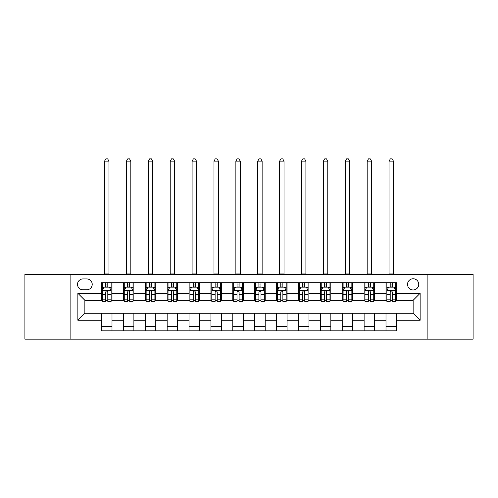 <?xml version="1.0" encoding="UTF-8"?>
<svg xmlns="http://www.w3.org/2000/svg" width="498" height="498" viewBox="0 0 498 498"><rect width="100%" height="100%" fill="white"/><g stroke="black" fill="none" stroke-linecap="round" stroke-linejoin="round"><path stroke-width="0.75" d="M413.135 278.762A5.603 5.603 0 0 0 407.532 284.364A5.603 5.603 0 0 0 413.135 289.967A5.603 5.603 0 0 0 418.737 284.364A5.603 5.603 0 0 0 413.135 278.762M427.141 339.163L473.1 339.163L473.1 274.386L427.141 274.386L427.141 339.163L70.859 339.163L70.859 274.386L24.9 274.386L24.9 339.163L70.859 339.163M82.936 289.792L86.789 289.792A5.428 5.428 0 0 0 92.217 284.364A5.428 5.428 0 0 0 86.789 278.936L82.936 278.936A5.428 5.428 0 0 0 77.514 284.364A5.428 5.428 0 0 0 82.936 289.792M427.141 274.386L70.859 274.386M101.499 320.258L77.862 320.258L77.862 293.297L101.499 293.297L101.499 300.3L84.865 300.3L84.865 313.254L101.499 313.254L101.499 330.846L396.501 330.846L396.501 313.254L413.135 313.254L413.135 300.3L396.501 300.3L396.501 293.297L420.138 293.297L420.138 320.258L396.501 320.258M396.501 293.297L396.501 282.702L101.499 282.702L101.499 293.297M386 282.702L386 300.3L386.871 300.3M390.202 300.3L392.3 300.3M395.63 300.3L396.501 300.3M386 300.3L373.743 300.3M364.113 282.702L364.113 300.3L364.99 300.3M368.315 300.3L370.419 300.3M364.113 300.3L351.856 300.3M342.232 282.702L342.232 300.3L343.103 300.3M346.434 300.3L348.532 300.3M342.232 300.3L329.975 300.3M320.345 282.702L320.345 300.3L321.222 300.3M324.547 300.3L326.644 300.3M320.345 300.3L308.088 300.3M298.458 282.702L298.458 300.3L299.335 300.3M302.66 300.3L304.764 300.3M298.458 300.3L286.207 300.3M276.577 282.702L276.577 300.3L277.448 300.3M280.779 300.3L282.876 300.3M276.577 300.3L264.32 300.3M254.69 282.702L254.69 300.3L255.567 300.3M258.892 300.3L260.996 300.3M254.69 300.3L242.433 300.3M232.803 282.702L232.803 300.3L233.68 300.3M237.004 300.3L239.108 300.3M232.803 300.3L220.552 300.3M210.922 282.702L210.922 300.3L211.793 300.3M215.124 300.3L217.221 300.3M210.922 300.3L198.665 300.3M189.035 282.702L189.035 300.3L189.912 300.3M193.236 300.3L195.341 300.3M189.035 300.3L176.778 300.3M167.154 282.702L167.154 300.3L168.025 300.3M171.356 300.3L173.453 300.3M167.154 300.3L154.897 300.3M145.267 282.702L145.267 300.3L146.144 300.3M149.468 300.3L151.566 300.3M145.267 300.3L133.01 300.3M123.38 282.702L123.38 300.3L124.257 300.3M127.581 300.3L129.685 300.3M123.38 300.3L111.129 300.3M101.499 300.3L102.37 300.3M105.701 300.3L107.798 300.3M101.499 313.254L112 313.254L112 330.846M396.501 313.254L112 313.254M112 282.702L112 300.3M101.499 287.078L102.37 287.078M105.701 287.078L107.798 287.078M111.129 287.078L112 287.078M101.499 326.47L112 326.47M123.38 313.254L123.38 330.846M133.887 282.702L133.887 300.3M123.38 287.078L124.257 287.078M127.581 287.078L129.685 287.078M133.01 287.078L133.887 287.078M133.887 313.254L133.887 330.846M123.38 326.47L133.887 326.47M145.267 313.254L145.267 330.846M155.768 313.254L155.768 330.846M145.267 326.47L155.768 326.47M155.768 282.702L155.768 300.3M145.267 287.078L146.144 287.078M149.468 287.078L151.566 287.078M154.897 287.078L155.768 287.078M167.154 313.254L167.154 330.846M177.655 313.254L177.655 330.846M167.154 326.47L177.655 326.47M177.655 282.702L177.655 300.3M167.154 287.078L168.025 287.078M171.356 287.078L173.453 287.078M176.778 287.078L177.655 287.078M189.035 313.254L189.035 330.846M199.542 313.254L199.542 330.846M189.035 326.47L199.542 326.47M199.542 282.702L199.542 300.3M189.035 287.078L189.912 287.078M193.236 287.078L195.341 287.078M198.665 287.078L199.542 287.078M210.922 313.254L210.922 330.846M221.423 313.254L221.423 330.846M210.922 326.47L221.423 326.47M221.423 282.702L221.423 300.3M210.922 287.078L211.793 287.078M215.124 287.078L217.221 287.078M220.552 287.078L221.423 287.078M232.803 313.254L232.803 330.846M243.31 313.254L243.31 330.846M232.803 326.47L243.31 326.47M243.31 282.702L243.31 300.3M232.803 287.078L233.68 287.078M237.004 287.078L239.108 287.078M242.433 287.078L243.31 287.078M254.69 313.254L254.69 330.846M265.197 313.254L265.197 330.846M254.69 326.47L265.197 326.47M265.197 282.702L265.197 300.3M254.69 287.078L255.567 287.078M258.892 287.078L260.996 287.078M264.32 287.078L265.197 287.078M276.577 313.254L276.577 330.846M287.078 313.254L287.078 330.846M276.577 326.47L287.078 326.47M287.078 282.702L287.078 300.3M276.577 287.078L277.448 287.078M280.779 287.078L282.876 287.078M286.207 287.078L287.078 287.078M298.458 313.254L298.458 330.846M308.965 313.254L308.965 330.846M298.458 326.47L308.965 326.47M308.965 282.702L308.965 300.3M298.458 287.078L299.335 287.078M302.66 287.078L304.764 287.078M308.088 287.078L308.965 287.078M320.345 313.254L320.345 330.846M330.846 313.254L330.846 330.846M320.345 326.47L330.846 326.47M330.846 282.702L330.846 300.3M320.345 287.078L321.222 287.078M324.547 287.078L326.644 287.078M329.975 287.078L330.846 287.078M342.232 313.254L342.232 330.846M352.733 313.254L352.733 330.846M342.232 326.47L352.733 326.47M352.733 282.702L352.733 300.3M342.232 287.078L343.103 287.078M346.434 287.078L348.532 287.078M351.856 287.078L352.733 287.078M364.113 313.254L364.113 330.846M374.62 313.254L374.62 330.846M364.113 326.47L374.62 326.47M374.62 282.702L374.62 300.3M364.113 287.078L364.99 287.078M368.315 287.078L370.419 287.078M373.743 287.078L374.62 287.078M386 313.254L386 330.846M386 326.47L396.501 326.47M386 287.078L386.871 287.078M390.202 287.078L392.3 287.078M395.63 287.078L396.501 287.078M84.865 300.3L77.862 293.297M84.865 313.254L77.862 320.258M420.138 293.297L413.135 300.3M420.138 320.258L413.135 313.254M107.798 284.981L105.701 284.981M111.129 299.155L107.798 299.155L107.798 301.346L111.129 301.346L111.129 290.67L109.373 287.165L104.126 287.165L102.37 290.67L102.37 301.346L105.701 301.346L105.701 299.155L102.37 299.155M102.37 290.67L102.37 282.702M111.129 290.67L111.129 282.702M105.701 287.165L105.701 282.702M107.798 282.702L107.798 287.165M107.798 299.155L107.798 291.984C107.101 290.633 106.398 290.633 105.701 291.984L105.701 299.155M104.561 274.386L104.561 161.109L108.938 161.109L107.624 158.837L105.875 158.837L104.561 161.109M108.938 274.386L108.938 161.109M129.685 284.981L127.581 284.981M133.01 299.155L129.685 299.155L129.685 301.346L133.01 301.346L133.01 290.67L131.26 287.165L126.006 287.165L124.257 290.67L124.257 301.346L127.581 301.346L127.581 299.155L124.257 299.155M124.257 290.67L124.257 282.702M133.01 290.67L133.01 282.702M127.581 287.165L127.581 282.702M129.685 282.702L129.685 287.165M129.685 299.155L129.685 291.984C128.982 290.633 128.285 290.633 127.581 291.984L127.581 299.155M126.442 274.386L126.442 161.109L130.825 161.109L129.511 158.837L127.756 158.837L126.442 161.109M130.825 274.386L130.825 161.109M151.566 284.981L149.468 284.981M154.897 299.155L151.566 299.155L151.566 301.346L154.897 301.346L154.897 290.67L153.147 287.165L147.894 287.165L146.144 290.67L146.144 301.346L149.468 301.346L149.468 299.155L146.144 299.155M146.144 290.67L146.144 282.702M154.897 290.67L154.897 282.702M149.468 287.165L149.468 282.702M151.566 282.702L151.566 287.165M151.566 299.155L151.566 291.984C150.869 290.633 150.172 290.633 149.468 291.984L149.468 299.155M148.329 274.386L148.329 161.109L152.705 161.109L151.392 158.837L149.643 158.837L148.329 161.109M152.705 274.386L152.705 161.109M173.453 284.981L171.356 284.981M176.778 299.155L173.453 299.155L173.453 301.346L176.778 301.346L176.778 290.67L175.028 287.165L169.774 287.165L168.025 290.67L168.025 301.346L171.356 301.346L171.356 299.155L168.025 299.155M168.025 290.67L168.025 282.702M176.778 290.67L176.778 282.702M171.356 287.165L171.356 282.702M173.453 282.702L173.453 287.165M173.453 299.155L173.453 291.984C172.756 290.633 172.053 290.633 171.356 291.984L171.356 299.155M170.216 274.386L170.216 161.109L174.593 161.109L173.279 158.837L171.53 158.837L170.216 161.109M174.593 274.386L174.593 161.109M195.341 284.981L193.236 284.981M198.665 299.155L195.341 299.155L195.341 301.346L198.665 301.346L198.665 290.67L196.915 287.165L191.662 287.165L189.912 290.67L189.912 301.346L193.236 301.346L193.236 299.155L189.912 299.155M189.912 290.67L189.912 282.702M198.665 290.67L198.665 282.702M193.236 287.165L193.236 282.702M195.341 282.702L195.341 287.165M195.341 299.155L195.341 291.984C194.637 290.633 193.94 290.633 193.236 291.984L193.236 299.155M192.097 274.386L192.097 161.109L196.473 161.109L195.166 158.837L193.411 158.837L192.097 161.109M196.473 274.386L196.473 161.109M217.221 284.981L215.124 284.981M220.552 299.155L217.221 299.155L217.221 301.346L220.552 301.346L220.552 290.67L218.796 287.165L213.549 287.165L211.793 290.67L211.793 301.346L215.124 301.346L215.124 299.155L211.793 299.155M211.793 290.67L211.793 282.702M220.552 290.67L220.552 282.702M215.124 287.165L215.124 282.702M217.221 282.702L217.221 287.165M217.221 299.155L217.221 291.984C216.524 290.633 215.821 290.633 215.124 291.984L215.124 299.155M213.984 274.386L213.984 161.109L218.361 161.109L217.047 158.837L215.298 158.837L213.984 161.109M218.361 274.386L218.361 161.109M239.108 284.981L237.004 284.981M242.433 299.155L239.108 299.155L239.108 301.346L242.433 301.346L242.433 290.67L240.683 287.165L235.43 287.165L233.68 290.67L233.68 301.346L237.004 301.346L237.004 299.155L233.68 299.155M233.68 290.67L233.68 282.702M242.433 290.67L242.433 282.702M237.004 287.165L237.004 282.702M239.108 282.702L239.108 287.165M239.108 299.155L239.108 291.984C238.411 290.633 237.708 290.633 237.004 291.984L237.004 299.155M235.871 274.386L235.871 161.109L240.248 161.109L238.934 158.837L237.185 158.837L235.871 161.109M240.248 274.386L240.248 161.109M260.996 284.981L258.892 284.981M264.32 299.155L260.996 299.155L260.996 301.346L264.32 301.346L264.32 290.67L262.571 287.165L257.317 287.165L255.567 290.67L255.567 301.346L258.892 301.346L258.892 299.155L255.567 299.155M255.567 290.67L255.567 282.702M264.32 290.67L264.32 282.702M258.892 287.165L258.892 282.702M260.996 282.702L260.996 287.165M260.996 299.155L260.996 291.984C260.292 290.633 259.595 290.633 258.892 291.984L258.892 299.155M257.752 274.386L257.752 161.109L262.129 161.109L260.815 158.837L259.066 158.837L257.752 161.109M262.129 274.386L262.129 161.109M282.876 284.981L280.779 284.981M286.207 299.155L282.876 299.155L282.876 301.346L286.207 301.346L286.207 290.67L284.451 287.165L279.204 287.165L277.448 290.67L277.448 301.346L280.779 301.346L280.779 299.155L277.448 299.155M277.448 290.67L277.448 282.702M286.207 290.67L286.207 282.702M280.779 287.165L280.779 282.702M282.876 282.702L282.876 287.165M282.876 299.155L282.876 291.984C282.179 290.633 281.476 290.633 280.779 291.984L280.779 299.155M279.639 274.386L279.639 161.109L284.016 161.109L282.702 158.837L280.953 158.837L279.639 161.109M284.016 274.386L284.016 161.109M304.764 284.981L302.66 284.981M308.088 299.155L304.764 299.155L304.764 301.346L308.088 301.346L308.088 290.67L306.338 287.165L301.085 287.165L299.335 290.67L299.335 301.346L302.66 301.346L302.66 299.155L299.335 299.155M299.335 290.67L299.335 282.702M308.088 290.67L308.088 282.702M302.66 287.165L302.66 282.702M304.764 282.702L304.764 287.165M304.764 299.155L304.764 291.984C304.06 290.633 303.363 290.633 302.66 291.984L302.66 299.155M301.52 274.386L301.52 161.109L305.903 161.109L304.589 158.837L302.834 158.837L301.52 161.109M305.903 274.386L305.903 161.109M326.644 284.981L324.547 284.981M329.975 299.155L326.644 299.155L326.644 301.346L329.975 301.346L329.975 290.67L328.226 287.165L322.972 287.165L321.222 290.67L321.222 301.346L324.547 301.346L324.547 299.155L321.222 299.155M321.222 290.67L321.222 282.702M329.975 290.67L329.975 282.702M324.547 287.165L324.547 282.702M326.644 282.702L326.644 287.165M326.644 299.155L326.644 291.984C325.947 290.633 325.25 290.633 324.547 291.984L324.547 299.155M323.407 274.386L323.407 161.109L327.784 161.109L326.47 158.837L324.721 158.837L323.407 161.109M327.784 274.386L327.784 161.109M348.532 284.981L346.434 284.981M351.856 299.155L348.532 299.155L348.532 301.346L351.856 301.346L351.856 290.67L350.106 287.165L344.853 287.165L343.103 290.67L343.103 301.346L346.434 301.346L346.434 299.155L343.103 299.155M343.103 290.67L343.103 282.702M351.856 290.67L351.856 282.702M346.434 287.165L346.434 282.702M348.532 282.702L348.532 287.165M348.532 299.155L348.532 291.984C347.834 290.633 347.131 290.633 346.434 291.984L346.434 299.155M345.295 274.386L345.295 161.109L349.671 161.109L348.357 158.837L346.608 158.837L345.295 161.109M349.671 274.386L349.671 161.109M370.419 284.981L368.315 284.981M373.743 299.155L370.419 299.155L370.419 301.346L373.743 301.346L373.743 290.67L371.994 287.165L366.74 287.165L364.99 290.67L364.99 301.346L368.315 301.346L368.315 299.155L364.99 299.155M364.99 290.67L364.99 282.702M373.743 290.67L373.743 282.702M368.315 287.165L368.315 282.702M370.419 282.702L370.419 287.165M370.419 299.155L370.419 291.984C369.715 290.633 369.018 290.633 368.315 291.984L368.315 299.155M367.175 274.386L367.175 161.109L371.552 161.109L370.244 158.837L368.489 158.837L367.175 161.109M371.552 274.386L371.552 161.109M392.3 284.981L390.202 284.981M395.63 299.155L392.3 299.155L392.3 301.346L395.63 301.346L395.63 290.67L393.874 287.165L388.627 287.165L386.871 290.67L386.871 301.346L390.202 301.346L390.202 299.155L386.871 299.155M386.871 290.67L386.871 282.702M395.63 290.67L395.63 282.702M390.202 287.165L390.202 282.702M392.3 282.702L392.3 287.165M392.3 299.155L392.3 291.984C391.602 290.633 390.899 290.633 390.202 291.984L390.202 299.155M389.063 274.386L389.063 161.109L393.439 161.109L392.125 158.837L390.376 158.837L389.063 161.109M393.439 274.386L393.439 161.109M123.38 320.258L112 320.258M123.38 293.297L112 293.297M145.267 293.297L133.887 293.297M145.267 320.258L133.887 320.258M167.154 293.297L155.768 293.297M167.154 320.258L155.768 320.258M189.035 293.297L177.655 293.297M189.035 320.258L177.655 320.258M210.922 293.297L199.542 293.297M210.922 320.258L199.542 320.258M232.803 293.297L221.423 293.297M232.803 320.258L221.423 320.258M254.69 293.297L243.31 293.297M254.69 320.258L243.31 320.258M276.577 293.297L265.197 293.297M276.577 320.258L265.197 320.258M298.458 293.297L287.078 293.297M298.458 320.258L287.078 320.258M320.345 293.297L308.965 293.297M320.345 320.258L308.965 320.258M342.232 293.297L330.846 293.297M342.232 320.258L330.846 320.258M364.113 293.297L352.733 293.297M364.113 320.258L352.733 320.258M386 293.297L374.62 293.297M386 320.258L374.62 320.258M111.085 290.583L102.414 290.583M102.37 287.377L104.02 287.377M109.479 287.377L111.129 287.377M105.701 294.461L102.37 294.461M111.129 294.461L107.798 294.461M107.798 286.095L105.701 286.095M104.561 273.95L108.938 273.95M132.966 290.583L124.301 290.583M124.257 287.377L125.901 287.377M131.366 287.377L133.01 287.377M127.581 294.461L124.257 294.461M133.01 294.461L129.685 294.461M129.685 286.095L127.581 286.095M126.442 273.95L130.825 273.95M154.853 290.583L146.188 290.583M146.144 287.377L147.788 287.377M153.247 287.377L154.897 287.377M149.468 294.461L146.144 294.461M154.897 294.461L151.566 294.461M151.566 286.095L149.468 286.095M148.329 273.95L152.705 273.95M176.734 290.583L168.069 290.583M168.025 287.377L169.675 287.377M175.134 287.377L176.778 287.377M171.356 294.461L168.025 294.461M176.778 294.461L173.453 294.461M173.453 286.095L171.356 286.095M170.216 273.95L174.593 273.95M198.621 290.583L189.956 290.583M189.912 287.377L191.556 287.377M197.021 287.377L198.665 287.377M193.236 294.461L189.912 294.461M198.665 294.461L195.341 294.461M195.341 286.095L193.236 286.095M192.097 273.95L196.473 273.95M220.508 290.583L211.837 290.583M211.793 287.377L213.443 287.377M218.902 287.377L220.552 287.377M215.124 294.461L211.793 294.461M220.552 294.461L217.221 294.461M217.221 286.095L215.124 286.095M213.984 273.95L218.361 273.95M242.389 290.583L233.724 290.583M233.68 287.377L235.324 287.377M240.789 287.377L242.433 287.377M237.004 294.461L233.68 294.461M242.433 294.461L239.108 294.461M239.108 286.095L237.004 286.095M235.871 273.95L240.248 273.95M264.276 290.583L255.611 290.583M255.567 287.377L257.211 287.377M262.676 287.377L264.32 287.377M258.892 294.461L255.567 294.461M264.32 294.461L260.996 294.461M260.996 286.095L258.892 286.095M257.752 273.95L262.129 273.95M286.163 290.583L277.492 290.583M277.448 287.377L279.098 287.377M284.557 287.377L286.207 287.377M280.779 294.461L277.448 294.461M286.207 294.461L282.876 294.461M282.876 286.095L280.779 286.095M279.639 273.95L284.016 273.95M308.044 290.583L299.379 290.583M299.335 287.377L300.979 287.377M306.444 287.377L308.088 287.377M302.66 294.461L299.335 294.461M308.088 294.461L304.764 294.461M304.764 286.095L302.66 286.095M301.52 273.95L305.903 273.95M329.931 290.583L321.266 290.583M321.222 287.377L322.866 287.377M328.325 287.377L329.975 287.377M324.547 294.461L321.222 294.461M329.975 294.461L326.644 294.461M326.644 286.095L324.547 286.095M323.407 273.95L327.784 273.95M351.812 290.583L343.147 290.583M343.103 287.377L344.753 287.377M350.212 287.377L351.856 287.377M346.434 294.461L343.103 294.461M351.856 294.461L348.532 294.461M348.532 286.095L346.434 286.095M345.295 273.95L349.671 273.95M373.699 290.583L365.034 290.583M364.99 287.377L366.634 287.377M372.099 287.377L373.743 287.377M368.315 294.461L364.99 294.461M373.743 294.461L370.419 294.461M370.419 286.095L368.315 286.095M367.175 273.95L371.552 273.95M395.586 290.583L386.915 290.583M386.871 287.377L388.521 287.377M393.98 287.377L395.63 287.377M390.202 294.461L386.871 294.461M395.63 294.461L392.3 294.461M392.3 286.095L390.202 286.095M389.063 273.95L393.439 273.95"/></g></svg>
